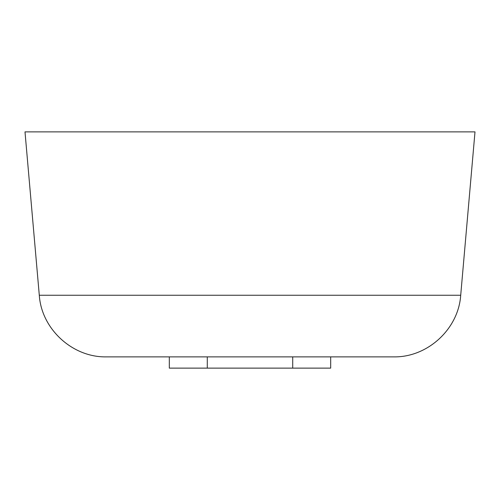 <?xml version="1.0" encoding="UTF-8"?>
<svg xmlns="http://www.w3.org/2000/svg" width="500" height="500" viewBox="0 0 500 500"><rect width="100%" height="100%" fill="white"/><g stroke="black" fill="none" stroke-linecap="round" stroke-linejoin="round"><path stroke-width="0.75" d="M393.462 356.875L106.538 356.875C72.6 357.638 41.487 329.125 39.294 295.256L25 131.875L475 131.875L460.706 295.256C458.506 329.125 427.394 357.638 393.462 356.875M169.319 356.875L169.319 368.125L330.681 368.125L330.681 356.875M207.288 356.875L207.288 368.125M292.712 356.875L292.712 368.125M460.706 295.256L39.294 295.256"/></g></svg>
